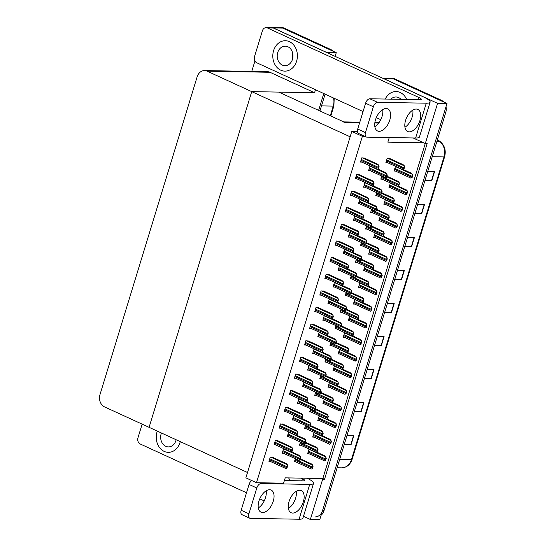 <?xml version="1.0" encoding="UTF-8"?>
<svg xmlns="http://www.w3.org/2000/svg" width="547" height="547" viewBox="0 0 547 547"><rect width="100%" height="100%" fill="white"/><g stroke="black" fill="none" stroke-linecap="round" stroke-linejoin="round"><path stroke-width="0.82" d="M256.488 482.714L362.387 136.319L351.783 131.451L245.876 477.846L256.488 482.714L283.578 483.192L285.213 477.852L320.952 478.481L322.648 479.261L324.528 479.295L427.166 143.588L425.286 143.553L423.59 142.774L387.844 142.145L389.252 137.543M423.59 142.774L413.108 137.967M315.475 89.722L314.559 92.737L251.723 91.623L350.148 136.798L247.511 472.505L149.085 427.33L251.723 91.623L207.163 71.172A9.6 7.767 -89 0 0 204.578 70.577A9.6 7.767 -89 0 0 197.139 76.84L100.012 394.537A9.6 7.767 -89 0 0 104.525 406.879L149.085 427.33L251.723 91.623L278.813 92.101L344.979 122.466A9.6 7.767 -89 0 0 342.395 121.872M322.648 479.261L310.354 519.486L319.756 519.65L446.988 103.499L437.579 103.335L425.286 143.553M310.354 519.486L303.482 516.327M382.654 78.194L390.879 78.337A9.6 7.767 91 0 1 393.464 78.932L446.988 103.499M383.201 78.44A9.6 7.767 91 0 1 384.056 78.768L437.579 103.335M379.064 122.59A9.6 7.767 -89 0 0 378.141 122.507L374.886 122.446M320.952 478.481L322.833 478.516L425.245 143.54M322.833 478.516L324.528 479.295M366.517 225.911L365.567 229.029L366.88 229.049M343.995 224.605L341.417 224.373L340.131 228.578L341.444 228.598M376.685 192.653L375.734 195.771L377.047 195.792M349.082 207.976L346.504 207.744L345.219 211.949L346.524 211.969M371.604 209.282L370.654 212.4L371.96 212.421M364.329 158.09L361.752 157.857L360.473 162.062L361.779 162.083M389.765 158.541L387.187 158.309L385.902 162.514L387.214 162.534M359.249 174.719L356.671 174.486L355.386 178.691L356.699 178.712M381.772 176.025L380.821 179.142L382.127 179.163M354.162 191.347L351.584 191.115L350.299 195.32L351.612 195.341M351.27 275.804L350.312 278.915L351.625 278.936M323.66 291.127L321.082 290.895L319.797 295.093L321.11 295.12M346.183 292.433L345.232 295.544L346.538 295.565M318.573 307.756L315.995 307.523L314.716 311.722L316.022 311.749M338.908 241.241L336.337 241.001L335.051 245.206L336.357 245.227M361.437 242.54L360.487 245.658L361.793 245.678M333.827 257.869L331.25 257.637L329.964 261.835L331.277 261.856M356.35 259.169L355.4 262.286L356.712 262.307M328.74 274.498L326.169 274.266L324.884 278.464L326.19 278.491M336.015 325.691L335.065 328.802L336.371 328.829M313.493 324.385L310.915 324.152L309.629 328.35L310.942 328.378M341.102 309.062L340.145 312.173L341.458 312.2M308.405 341.013L305.828 340.781L304.542 344.979L305.855 345.007M330.928 342.319L329.978 345.43L331.291 345.458M303.325 357.642L300.747 357.41L299.462 361.615L300.768 361.635M325.848 358.948L324.897 362.059L326.203 362.087M298.238 374.271L295.66 374.039L294.375 378.244L295.688 378.264M320.761 375.577L319.81 378.688L321.123 378.715M272.816 457.415L270.239 457.183L268.953 461.388L270.266 461.408M300.426 442.092L299.476 445.21L300.782 445.231M305.513 425.463L304.556 428.581L305.869 428.602M310.593 408.835L309.643 411.953L310.956 411.973M293.151 390.9L290.58 390.667L289.295 394.872L290.601 394.893M288.071 407.529L285.493 407.296L284.208 411.501L285.52 411.522M282.984 424.157L280.413 423.925L279.127 428.13L280.433 428.151M277.903 440.786L275.326 440.554L274.04 444.759L275.353 444.779M315.681 392.206L314.73 395.317L316.036 395.344M295.346 458.721L294.389 461.839L295.701 461.859M340.658 349.759L339.407 349.731L338.121 353.936L339.434 353.957M310.142 365.936L308.891 365.916L307.605 370.114L308.911 370.141M335.578 366.387L334.326 366.36L333.041 370.565L334.347 370.586M305.055 382.565L303.804 382.544L302.518 386.743L303.831 386.77M325.39 316.05L324.139 316.022L322.86 320.227L324.166 320.248M350.825 316.494L349.574 316.474L348.289 320.679L349.601 320.699M320.31 332.679L319.058 332.651L317.773 336.856L319.086 336.877M345.745 333.13L344.494 333.102L343.208 337.308L344.514 337.328M315.222 349.307L313.971 349.287L312.686 353.485L313.999 353.512M284.72 449.08L283.469 449.06L282.184 453.265L283.496 453.285M315.236 432.903L313.985 432.882L312.699 437.08L314.012 437.108M320.323 416.274L319.072 416.253L317.786 420.452L319.099 420.479M325.403 399.645L324.152 399.625L322.874 403.823L324.18 403.85M299.975 399.194L298.724 399.173L297.438 403.371L298.744 403.399M294.888 415.823L293.636 415.802L292.351 420L293.664 420.028M289.807 432.451L288.549 432.431L287.271 436.629L288.577 436.656M330.491 383.016L329.239 382.989L327.954 387.194L329.267 387.214M386.414 200.093L385.163 200.072L383.878 204.27L385.191 204.298M355.899 216.27L354.647 216.25L353.362 220.455L354.668 220.475M381.334 216.721L380.083 216.701L378.797 220.899L380.103 220.926M350.812 232.899L349.56 232.878L348.275 237.083L349.588 237.104M371.146 166.384L369.895 166.363L368.616 170.561L369.922 170.589M396.582 166.835L395.331 166.814L394.045 171.013L395.358 171.04M366.066 183.013L364.815 182.992L363.529 187.19L364.842 187.218M391.502 183.464L390.25 183.443L388.965 187.642L390.271 187.669M360.979 199.641L359.728 199.621L358.442 203.826L359.755 203.846M371.16 249.979L369.909 249.958L368.63 254.164L369.936 254.184M345.731 249.528L344.48 249.507L343.195 253.712L344.501 253.733M376.247 233.35L374.996 233.33L373.71 237.528L375.023 237.555M340.644 266.157L339.393 266.136L338.108 270.341L339.42 270.362M366.08 266.608L364.828 266.587L363.543 270.792L364.856 270.813M335.564 282.785L334.313 282.765L333.027 286.97L334.333 286.99M360.993 283.237L359.741 283.216L358.456 287.421L359.769 287.442M330.477 299.421L329.226 299.394L327.94 303.599L329.253 303.619M355.912 299.865L354.661 299.845L353.376 304.05L354.682 304.07M310.156 449.531L308.905 449.511L307.619 453.709L308.925 453.736M362.387 136.319L364.876 136.367M351.783 131.451L357.423 131.553M268.55 27.699A9.6 7.767 91 0 1 270.744 27.35A9.6 7.767 91 0 1 273.329 27.945L326.853 52.512L336.261 52.676L335.126 56.375M323.769 93.53L318.621 110.371L323.769 93.53M270.744 27.35L280.153 27.514A9.6 7.767 91 0 1 282.737 28.116L336.261 52.676M251.757 71.411L254.936 61.011M314.559 92.737L269.992 72.279A9.6 7.767 -89 0 0 267.408 71.684L204.578 70.577M445.996 106.733A9.6 7.767 91 0 1 445.737 112.532L444.232 112.504L322.511 510.645A9.6 7.767 91 0 1 315.072 516.915M441.224 100.19L394.968 78.959A9.6 7.767 91 0 0 392.384 78.365L390.879 78.337A9.6 7.767 91 0 1 393.464 78.932L439.72 100.163L441.224 100.19A9.6 7.767 91 0 1 443.617 101.954M445.737 112.532L324.015 510.672A9.6 7.767 91 0 1 321.103 515.253M364.576 378.004L370.969 378.64A2.564 0.499 17 0 0 371.263 378.661L364.411 378.538M367.167 369.533L374.011 369.656L371.263 378.661M354.483 411.023L360.876 411.659A2.564 0.499 17 0 0 361.164 411.679L354.319 411.556M357.075 402.551L363.919 402.674L361.164 411.679M344.384 444.041L350.777 444.677A2.564 0.499 17 0 0 351.071 444.697L344.227 444.574M346.976 435.569L353.827 435.692L351.071 444.697M394.859 278.949L401.252 279.585A2.564 0.499 17 0 0 401.546 279.606L394.695 279.483M397.45 270.478L404.301 270.601L401.546 279.606M404.958 245.931L411.351 246.567A2.564 0.499 17 0 0 411.638 246.588L404.794 246.465M407.542 237.46L414.394 237.583L411.638 246.588M415.05 212.913L421.443 213.549A2.564 0.499 17 0 0 421.737 213.562L414.886 213.446M417.641 204.441L424.486 204.557L421.737 213.562M425.142 179.895L431.542 180.531A2.564 0.499 17 0 0 431.829 180.544L424.985 180.428M427.733 171.423L434.585 171.539L431.829 180.544M374.668 344.986L381.068 345.622A2.564 0.499 17 0 0 381.355 345.642L374.51 345.519M377.259 336.514L384.11 336.637L381.355 345.642M384.767 311.968L391.16 312.604A2.564 0.499 17 0 0 391.454 312.624L384.603 312.501M387.358 303.496L394.202 303.619L391.454 312.624M330.497 49.374L284.242 28.136A9.6 7.767 91 0 0 281.657 27.541L280.153 27.514A9.6 7.767 91 0 1 282.737 28.116L328.993 49.346L330.497 49.374A9.6 7.767 91 0 1 332.891 51.131M335.27 55.91A9.6 7.767 91 0 1 335.379 56.491M325.096 94.139L319.947 110.979M325.588 460.553L325.212 460.547A1.6 0.889 114.7 0 1 325.315 459.911L325.588 459.008A1.6 0.889 114.7 0 1 325.875 458.379L325.78 456.971L326.251 458.386L325.212 460.547M307.776 453.203L324.583 460.875M316.939 452.246L324.863 455.883L325.964 456.971M326.251 458.386L325.875 458.379M312.364 468.676L311.981 468.67A1.6 0.889 114.7 0 1 312.091 468.034L312.364 467.138A1.6 0.889 114.7 0 1 312.645 466.502L312.549 465.094L313.028 466.509L312.364 468.676L311.981 468.67M294.546 461.333L311.359 468.998M300.522 458.912L311.633 464.013L312.74 465.1M313.028 466.509L312.645 466.502M300.159 460.102L299.777 460.095A1.6 0.889 114.7 0 1 299.879 459.459L300.159 458.557A1.6 0.889 114.7 0 1 300.44 457.928L300.344 456.519L300.823 457.935L300.159 460.102L299.777 460.095M282.341 452.752L299.154 460.424M291.51 451.801L299.428 455.432L300.535 456.519M300.823 457.935L300.44 457.928M286.929 468.225L286.115 468.553L286.546 468.218A1.6 0.889 114.7 0 1 286.655 467.582L286.929 466.687A1.6 0.889 114.7 0 1 287.209 466.051L287.12 464.642L287.592 466.058L286.929 468.225L286.546 468.218M269.11 460.882L285.924 468.547M272.392 457.224L286.197 463.562L287.305 464.649M287.592 466.058L287.209 466.051M292.016 451.596L291.195 451.925L291.633 451.59A1.6 0.889 114.7 0 1 291.736 450.954L292.016 450.058A1.6 0.889 114.7 0 1 292.296 449.422L292.201 448.014L292.679 449.429L292.016 451.596L291.633 451.59M274.197 444.253L291.011 451.918M277.479 440.595L291.284 446.933L292.392 448.02M292.679 449.429L292.296 449.422M297.096 434.968L296.713 434.961A1.6 0.889 114.7 0 1 296.823 434.325L297.096 433.429A1.6 0.889 114.7 0 1 297.377 432.793L297.288 431.385L297.759 432.8L297.096 434.968L296.713 434.961M279.278 427.624L296.091 435.289M282.56 423.966L296.371 430.304L297.472 431.392M297.759 432.8L297.377 432.793M302.183 418.339L301.8 418.332A1.6 0.889 114.7 0 1 301.903 417.696L302.183 416.8A1.6 0.889 114.7 0 1 302.464 416.164L302.368 414.756L302.847 416.171L302.183 418.339L301.8 418.332M284.365 410.995L301.178 418.66M287.647 407.337L301.452 413.676L302.559 414.763M302.847 416.171L302.464 416.164M307.264 401.71L306.888 401.703A1.6 0.889 114.7 0 1 306.99 401.067L307.264 400.165A1.6 0.889 114.7 0 1 307.551 399.536L307.455 398.127L307.927 399.542L306.888 401.703M289.445 394.366L306.258 402.031M292.727 390.708L306.539 397.04L307.64 398.134M307.927 399.542L307.551 399.536M317.445 452.048L317.069 452.041A1.6 0.889 114.7 0 1 317.171 451.405L317.445 450.502A1.6 0.889 114.7 0 1 317.732 449.873L317.636 448.465L318.108 449.88L317.069 452.041M299.633 444.704L316.44 452.369M305.609 442.277L316.72 447.378L317.821 448.472M318.108 449.88L317.732 449.873M322.532 435.419L322.149 435.412A1.6 0.889 114.7 0 1 322.258 434.776L322.532 433.874A1.6 0.889 114.7 0 1 322.812 433.245L322.723 431.836L323.195 433.251L322.532 435.419L322.149 435.412M304.713 428.069L321.527 435.74M310.689 425.648L321.8 430.749L322.908 431.843M323.195 433.251L322.812 433.245M327.619 418.79L327.236 418.783A1.6 0.889 114.7 0 1 327.338 418.147L327.619 417.245A1.6 0.889 114.7 0 1 327.899 416.616L327.803 415.207L328.282 416.623L327.619 418.79L327.236 418.783M309.8 411.44L326.614 419.111M315.776 409.019L326.887 414.12L327.995 415.207M328.282 416.623L327.899 416.616M332.699 402.161L332.316 402.154A1.6 0.889 114.7 0 1 332.426 401.519L332.699 400.616A1.6 0.889 114.7 0 1 332.979 399.987L332.891 398.578L333.362 399.994L332.699 402.161L332.316 402.154M314.881 394.811L331.694 402.483M320.857 392.39L331.974 397.491L333.075 398.578M333.362 399.994L332.979 399.987M330.675 443.925L330.292 443.918A1.6 0.889 114.7 0 1 330.402 443.282L330.675 442.379A1.6 0.889 114.7 0 1 330.956 441.75L330.867 440.342L331.338 441.757L330.675 443.925L330.292 443.918M312.857 436.574L329.67 444.239M322.026 435.617L329.944 439.255L331.051 440.342M331.338 441.757L330.956 441.75M335.762 427.296L335.379 427.289A1.6 0.889 114.7 0 1 335.482 426.653L335.755 425.751A1.6 0.889 114.7 0 1 336.043 425.115L335.947 423.713L336.426 425.122L335.762 427.296L335.379 427.289M317.944 419.946L334.757 427.61M327.106 418.988L335.031 422.626L336.138 423.713M336.426 425.122L336.043 425.115M340.843 410.667L340.46 410.66A1.6 0.889 114.7 0 1 340.569 410.024L340.843 409.122A1.6 0.889 114.7 0 1 341.123 408.486L341.034 407.084L341.506 408.493L340.843 410.667L340.46 410.66M323.024 403.317L339.837 410.982M332.193 402.36L340.118 405.997L341.219 407.084M341.506 408.493L341.123 408.486M305.24 443.473L304.857 443.467A1.6 0.889 114.7 0 1 304.966 442.831L305.24 441.928A1.6 0.889 114.7 0 1 305.52 441.299L305.431 439.891L305.903 441.306L305.24 443.473L304.857 443.467M287.421 436.123L304.235 443.795M296.59 435.173L304.515 438.803L305.616 439.891M305.903 441.306L305.52 441.299M310.327 426.845L309.944 426.838A1.6 0.889 114.7 0 1 310.046 426.202L310.327 425.299A1.6 0.889 114.7 0 1 310.607 424.67L310.511 423.262L310.99 424.677L310.327 426.845L309.944 426.838M292.508 419.494L309.322 427.166M301.677 418.537L309.595 422.175L310.703 423.262M310.99 424.677L310.607 424.67M315.407 410.216L315.024 410.209A1.6 0.889 114.7 0 1 315.134 409.573L315.407 408.671A1.6 0.889 114.7 0 1 315.687 408.041L315.598 406.633L316.07 408.048L315.407 410.216L315.024 410.209M297.589 402.865L314.402 410.53M306.758 401.908L314.682 405.546L315.783 406.633M316.07 408.048L315.687 408.041M389.799 120.053A12.164 6.742 114.7 0 0 387.727 108.867A12.164 6.742 114.7 0 0 375.502 119.8A12.164 6.742 114.7 0 0 377.58 130.979A12.164 6.742 114.7 0 0 389.799 120.053M374.845 126.706A12.164 6.742 114.7 0 0 382.052 116.49A12.164 6.742 114.7 0 0 382.709 109.585M419.898 120.586A12.164 6.742 114.7 0 0 417.826 109.4A12.164 6.742 114.7 0 0 405.601 120.333A12.164 6.742 114.7 0 0 407.679 131.512A12.164 6.742 114.7 0 0 419.898 120.586M404.944 127.239A12.164 6.742 114.7 0 0 412.151 117.024A12.164 6.742 114.7 0 0 412.807 110.118M280.741 70.18A15.207 12.301 -89 0 0 284.83 71.131A15.207 12.301 -89 0 0 297.171 58.714A15.207 12.301 -89 0 0 289.459 41.668A15.207 12.301 -89 0 0 285.37 40.724A15.207 12.301 -89 0 0 273.021 53.134A15.207 12.301 -89 0 0 280.741 70.18A15.207 12.301 -89 0 0 284.83 71.131A15.207 12.301 -89 0 0 297.171 58.714A15.207 12.301 -89 0 0 289.459 41.668A15.207 12.301 -89 0 0 285.37 40.724A15.207 12.301 -89 0 0 273.021 53.134A15.207 12.301 -89 0 0 280.741 70.18M406.653 99.424A15.207 12.301 -89 0 0 400.185 92.484A15.207 12.301 -89 0 0 396.096 91.54A15.207 12.301 -89 0 0 385.266 99.048A15.207 12.301 -89 0 1 396.096 91.54A15.207 12.301 -89 0 1 400.185 92.484A15.207 12.301 -89 0 1 406.653 99.424M363.058 111.561L256.769 62.775A4.8 3.884 -89 0 1 254.512 56.608L262.403 30.789A4.8 3.884 -89 0 1 266.122 27.658L272.139 27.767A4.8 3.884 91 0 1 273.432 28.061L423.029 96.723A19.207 3.767 17 0 1 430.113 102.139A19.207 3.767 17 0 1 426.277 103.192L377.553 102.33A4.8 2.66 114.7 0 0 373.355 106.781L365.601 103.226A4.8 2.66 -65.3 0 1 369.799 98.775L420.028 99.663A6.4 1.258 -163 0 0 421.306 99.308A6.4 1.258 -163 0 0 418.947 97.503L267.415 27.959A4.8 3.884 -89 0 0 266.122 27.658M365.464 132.6A4.8 2.66 114.7 0 0 366.278 137.01L358.531 133.454A4.8 2.66 -65.3 0 1 357.711 129.037L365.464 132.6L373.355 106.781M366.278 137.01A4.8 2.66 114.7 0 0 366.907 137.147L415.631 138.008L426.277 103.192M357.711 129.037L365.601 103.226M380.78 119.69L376.295 117.632M430.113 102.139L419.467 136.955A19.207 3.767 -163 0 1 415.631 138.008M273.254 501.264A12.164 6.742 114.7 0 0 271.175 490.085A12.164 6.742 114.7 0 0 258.957 501.011A12.164 6.742 114.7 0 0 261.028 512.19A12.164 6.742 114.7 0 0 273.254 501.264M258.3 507.917A12.164 6.742 114.7 0 0 265.5 497.708A12.164 6.742 114.7 0 0 266.157 490.796M303.353 501.797A12.164 6.742 114.7 0 0 301.274 490.611A12.164 6.742 114.7 0 0 289.055 501.544A12.164 6.742 114.7 0 0 291.127 512.724A12.164 6.742 114.7 0 0 303.353 501.797M288.399 508.45A12.164 6.742 114.7 0 0 295.599 498.242A12.164 6.742 114.7 0 0 296.255 491.329M164.189 451.398A15.207 12.301 -89 0 0 168.278 452.342A15.207 12.301 -89 0 0 180.271 441.641A15.207 12.301 -89 0 1 168.278 452.342A15.207 12.301 -89 0 1 164.189 451.398A15.207 12.301 -89 0 1 157.297 431.098A15.207 12.301 -89 0 0 164.189 451.398M290.101 480.635A15.207 12.301 -89 0 0 288.57 477.907A15.207 12.301 -89 0 1 290.101 480.635M246.506 492.772L140.217 443.986A4.8 3.884 -89 0 1 137.96 437.819L142.145 424.144M309.725 484.403A19.207 3.767 17 0 0 313.561 483.35L302.915 518.173A19.207 3.767 -163 0 1 299.079 519.226L309.725 484.403L261.001 483.541A4.8 2.66 114.7 0 0 256.803 487.992L249.056 484.437A4.8 2.66 -65.3 0 1 251.716 480.526M248.912 513.811A4.8 2.66 114.7 0 0 249.733 518.221L241.979 514.665A4.8 2.66 -65.3 0 1 241.165 510.255L248.912 513.811L256.803 487.992M249.733 518.221A4.8 2.66 114.7 0 0 250.355 518.365L299.079 519.226M241.165 510.255L249.056 484.437M284.385 480.539L303.482 480.875A6.4 1.258 -163 0 0 304.761 480.526A6.4 1.258 -163 0 0 302.402 478.721L301.123 478.133M264.235 500.908L259.75 498.843M313.561 483.35A19.207 3.767 17 0 0 307.134 478.235M401.006 99.328A9.764 7.897 -89 0 0 398.626 97.592A9.764 7.897 -89 0 0 396.001 96.983A9.764 7.897 -89 0 0 390.914 99.144M161.427 432.992A9.764 7.897 -89 0 0 165.748 446.29A9.764 7.897 -89 0 0 168.38 446.899A9.764 7.897 -89 0 0 176.148 439.747M282.3 65.079A9.764 7.897 -89 0 0 284.925 65.688A9.764 7.897 -89 0 0 292.85 57.715A9.764 7.897 -89 0 0 287.9 46.769A9.764 7.897 -89 0 0 285.274 46.167A9.764 7.897 -89 0 0 277.343 54.132A9.764 7.897 -89 0 0 282.3 65.079M337.786 385.532L337.403 385.526A1.6 0.889 114.7 0 1 337.506 384.89L337.786 383.987A1.6 0.889 114.7 0 1 338.067 383.358L337.971 381.95L338.449 383.365L337.786 385.532L337.403 385.526M319.968 378.182L336.781 385.854M325.944 375.762L337.055 380.862L338.162 381.95M338.449 383.365L338.067 383.358M342.866 368.904L342.484 368.897A1.6 0.889 114.7 0 1 342.593 368.261L342.866 367.358A1.6 0.889 114.7 0 1 343.147 366.729L343.058 365.321L343.53 366.736L342.866 368.904L342.484 368.897M325.048 361.553L341.861 369.218M331.024 359.133L342.142 364.234L343.243 365.321M343.53 366.736L343.147 366.729M347.954 352.275L347.571 352.268A1.6 0.889 114.7 0 1 347.673 351.632L347.954 350.73A1.6 0.889 114.7 0 1 348.234 350.101L348.138 348.692L348.617 350.107L347.954 352.275L347.571 352.268M330.135 344.925L346.948 352.589M336.111 342.504L347.222 347.605L348.33 348.692M348.617 350.107L348.234 350.101M353.034 335.646L352.658 335.639A1.6 0.889 114.7 0 1 352.76 335.003L353.034 334.101A1.6 0.889 114.7 0 1 353.321 333.465L353.225 332.063L353.697 333.472L353.034 335.646L352.658 335.639M335.215 328.296L352.029 335.961M341.191 325.875L352.309 330.976L353.41 332.063M353.697 333.472L353.321 333.465M358.121 319.017L357.738 319.01A1.6 0.889 114.7 0 1 357.847 318.375L358.121 317.472A1.6 0.889 114.7 0 1 358.401 316.836L358.306 315.434L358.784 316.843L358.121 319.017L357.738 319.01M340.302 311.667L357.116 319.332M346.278 309.246L357.389 314.347L358.497 315.434M358.784 316.843L358.401 316.836M363.201 302.388L362.825 302.382A1.6 0.889 114.7 0 1 362.928 301.746L363.201 300.843A1.6 0.889 114.7 0 1 363.488 300.207L363.393 298.806L363.864 300.214L363.201 302.388L362.825 302.382M345.389 295.038L362.203 302.703M351.365 292.618L362.476 297.718L363.577 298.806M363.864 300.214L363.488 300.207M368.288 285.753L367.905 285.753A1.6 0.889 114.7 0 1 368.015 285.117L368.288 284.214A1.6 0.889 114.7 0 1 368.569 283.578L368.48 282.17L368.952 283.585L368.288 285.753L367.905 285.753M350.47 278.409L367.283 286.074M356.446 275.989L367.557 281.09L368.664 282.177M368.952 283.585L368.569 283.578M373.375 269.124L372.555 269.452L372.992 269.117A1.6 0.889 114.7 0 1 373.095 268.481L373.375 267.586A1.6 0.889 114.7 0 1 373.656 266.95L373.56 265.541L374.039 266.957L373.375 269.124L372.992 269.117M355.557 261.781L372.37 269.445M361.533 259.36L372.644 264.461L373.751 265.548M374.039 266.957L373.656 266.95M378.456 252.495L377.642 252.823L378.073 252.488A1.6 0.889 114.7 0 1 378.182 251.852L378.456 250.957A1.6 0.889 114.7 0 1 378.736 250.321L378.647 248.912L379.119 250.328L378.456 252.495L378.073 252.488M360.637 245.152L377.451 252.817M366.613 242.731L377.731 247.832L378.832 248.919M379.119 250.328L378.736 250.321M383.543 235.866L383.16 235.86A1.6 0.889 114.7 0 1 383.262 235.224L383.543 234.328A1.6 0.889 114.7 0 1 383.823 233.692L383.727 232.284L384.206 233.699L383.543 235.866L383.16 235.86M365.724 228.523L382.538 236.188M371.7 226.102L382.811 231.203L383.919 232.29M384.206 233.699L383.823 233.692M388.623 219.238L388.24 219.231A1.6 0.889 114.7 0 1 388.349 218.595L388.623 217.699A1.6 0.889 114.7 0 1 388.903 217.063L388.814 215.655L389.286 217.07L388.623 219.238L388.24 219.231M370.804 211.894L387.618 219.559M376.78 209.474L387.898 214.574L388.999 215.662M389.286 217.07L388.903 217.063M393.71 202.609L393.327 202.602A1.6 0.889 114.7 0 1 393.43 201.966L393.71 201.064A1.6 0.889 114.7 0 1 393.99 200.434L393.895 199.026L394.373 200.441L393.71 202.609L393.327 202.602M375.892 195.265L392.705 202.93M381.868 192.838L392.978 197.939L394.086 199.033M394.373 200.441L393.99 200.434M398.79 185.98L398.414 185.973A1.6 0.889 114.7 0 1 398.517 185.337L398.79 184.435A1.6 0.889 114.7 0 1 399.078 183.806L398.982 182.397L399.454 183.813L398.414 185.973M380.972 178.63L397.785 186.301M386.948 176.209L398.066 181.31L399.166 182.404M399.454 183.813L399.078 183.806M403.877 169.351L403.495 169.344A1.6 0.889 114.7 0 1 403.604 168.708L403.877 167.806A1.6 0.889 114.7 0 1 404.158 167.177L404.062 165.768L404.541 167.184L403.877 169.351L403.495 169.344M386.059 162.001L402.872 169.673M389.341 158.343L403.146 164.681L404.254 165.768M404.541 167.184L404.158 167.177M312.351 385.081L311.968 385.074A1.6 0.889 114.7 0 1 312.077 384.438L312.351 383.536A1.6 0.889 114.7 0 1 312.631 382.907L312.535 381.498L313.014 382.914L312.351 385.081L311.968 385.074M294.532 377.731L311.346 385.403M297.814 374.08L311.619 380.411L312.727 381.505M313.014 382.914L312.631 382.907M317.431 368.452L317.055 368.446A1.6 0.889 114.7 0 1 317.157 367.81L317.431 366.907A1.6 0.889 114.7 0 1 317.718 366.278L317.622 364.87L318.094 366.285L317.055 368.446M299.619 361.102L316.426 368.774M302.894 357.444L316.706 363.782L317.807 364.87M318.094 366.285L317.718 366.278M322.518 351.824L322.135 351.817A1.6 0.889 114.7 0 1 322.245 351.181L322.518 350.278A1.6 0.889 114.7 0 1 322.798 349.649L322.703 348.241L323.181 349.656L322.518 351.824L322.135 351.817M304.7 344.473L321.513 352.145M307.982 340.815L321.786 347.154L322.894 348.241M323.181 349.656L322.798 349.649M327.605 335.195L327.222 335.188A1.6 0.889 114.7 0 1 327.325 334.552L327.598 333.649A1.6 0.889 114.7 0 1 327.885 333.02L327.79 331.612L328.268 333.027L327.605 335.195L327.222 335.188M309.787 327.844L326.6 335.516M313.069 324.186L326.874 330.525L327.981 331.612M328.268 333.027L327.885 333.02M332.685 318.566L332.303 318.559A1.6 0.889 114.7 0 1 332.412 317.923L332.685 317.021A1.6 0.889 114.7 0 1 332.966 316.392L332.877 314.983L333.349 316.398L332.685 318.566L332.303 318.559M314.867 311.216L331.68 318.88M318.149 307.558L331.961 313.896L333.061 314.983M333.349 316.398L332.966 316.392M337.772 301.937L337.39 301.93A1.6 0.889 114.7 0 1 337.492 301.294L337.772 300.392A1.6 0.889 114.7 0 1 338.053 299.763L337.957 298.354L338.436 299.763L337.772 301.937L337.39 301.93M319.954 294.587L336.767 302.252M323.236 290.929L337.041 297.267L338.149 298.354M338.436 299.763L338.053 299.763M342.853 285.308L342.47 285.302A1.6 0.889 114.7 0 1 342.579 284.666L342.853 283.763A1.6 0.889 114.7 0 1 343.133 283.127L343.044 281.726L343.516 283.134L342.853 285.308L342.47 285.302M325.034 277.958L341.848 285.623M328.316 274.3L342.128 280.638L343.229 281.726M343.516 283.134L343.133 283.127M347.94 268.68L347.557 268.673A1.6 0.889 114.7 0 1 347.66 268.037L347.94 267.134A1.6 0.889 114.7 0 1 348.22 266.498L348.124 265.097L348.603 266.505L347.94 268.68L347.557 268.673M330.121 261.329L346.935 268.994M333.403 257.671L347.208 264.01L348.316 265.097M348.603 266.505L348.22 266.498M353.02 252.051L352.644 252.044A1.6 0.889 114.7 0 1 352.747 251.408L353.02 250.505A1.6 0.889 114.7 0 1 353.307 249.87L353.212 248.468L353.683 249.876L353.02 252.051L352.644 252.044M335.202 244.7L352.015 252.365M338.484 241.042L352.295 247.381L353.396 248.468M353.683 249.876L353.307 249.87M358.107 235.415L357.287 235.743L357.724 235.408A1.6 0.889 114.7 0 1 357.834 234.772L358.107 233.877A1.6 0.889 114.7 0 1 358.388 233.241L358.292 231.832L358.77 233.248L358.107 235.415L357.724 235.408M340.289 228.072L357.102 235.736M343.571 224.414L357.376 230.752L358.483 231.839M358.77 233.248L358.388 233.241M363.187 218.786L362.374 219.115L362.811 218.779A1.6 0.889 114.7 0 1 362.914 218.144L363.187 217.248A1.6 0.889 114.7 0 1 363.475 216.612L363.379 215.203L363.851 216.619L362.811 218.779M345.376 211.443L362.182 219.108M348.651 207.785L362.463 214.123L363.564 215.21M363.851 216.619L363.475 216.612M368.275 202.158L367.892 202.151A1.6 0.889 114.7 0 1 368.001 201.515L368.275 200.619A1.6 0.889 114.7 0 1 368.555 199.983L368.466 198.575L368.938 199.99L368.275 202.158L367.892 202.151M350.456 194.814L367.269 202.479M353.738 191.156L367.543 197.494L368.651 198.582M368.938 199.99L368.555 199.983M373.362 185.529L372.979 185.522A1.6 0.889 114.7 0 1 373.081 184.886L373.362 183.99A1.6 0.889 114.7 0 1 373.642 183.354L373.546 181.946L374.025 183.361L373.362 185.529L372.979 185.522M355.543 178.185L372.357 185.85M358.825 174.527L372.63 180.866L373.738 181.953M374.025 183.361L373.642 183.354M378.442 168.9L378.059 168.893A1.6 0.889 114.7 0 1 378.168 168.257L378.442 167.361A1.6 0.889 114.7 0 1 378.722 166.726L378.633 165.317L379.105 166.732L378.442 168.9L378.059 168.893M360.623 161.556L377.437 169.221M363.905 157.898L377.717 164.23L378.818 165.324M379.105 166.732L378.722 166.726M320.494 393.587L320.111 393.58A1.6 0.889 114.7 0 1 320.221 392.944L320.494 392.042A1.6 0.889 114.7 0 1 320.774 391.413L320.679 390.004L321.157 391.42L320.494 393.587L320.111 393.58M302.676 386.237L319.489 393.902M311.845 385.279L319.763 388.917L320.87 390.004M321.157 391.42L320.774 391.413M325.574 376.958L325.198 376.951A1.6 0.889 114.7 0 1 325.301 376.315L325.574 375.413A1.6 0.889 114.7 0 1 325.862 374.777L325.766 373.375L326.238 374.784L325.574 376.958L325.198 376.951M307.756 369.608L324.569 377.273M316.925 368.651L324.85 372.288L325.95 373.375M326.238 374.784L325.862 374.777M330.661 360.329L330.279 360.323A1.6 0.889 114.7 0 1 330.388 359.687L330.661 358.784A1.6 0.889 114.7 0 1 330.942 358.148L330.846 356.747L331.325 358.155L330.661 360.329L330.279 360.323M312.843 352.979L329.656 360.644M322.012 352.022L329.93 355.659L331.038 356.747M331.325 358.155L330.942 358.148M335.749 343.701L335.366 343.694A1.6 0.889 114.7 0 1 335.468 343.058L335.742 342.155A1.6 0.889 114.7 0 1 336.029 341.519L335.933 340.118L336.412 341.526L335.749 343.701L335.366 343.694M317.93 336.35L334.743 344.015M327.092 335.393L335.017 339.031L336.118 340.118M336.412 341.526L336.029 341.519M340.829 327.065L340.446 327.065A1.6 0.889 114.7 0 1 340.555 326.429L340.829 325.527A1.6 0.889 114.7 0 1 341.109 324.891L341.02 323.482L341.492 324.897L340.829 327.065L340.446 327.065M323.01 319.721L339.824 327.386M332.179 318.764L340.104 322.402L341.205 323.489M341.492 324.897L341.109 324.891M345.916 310.436L345.095 310.764L345.533 310.429A1.6 0.889 114.7 0 1 345.636 309.793L345.916 308.898A1.6 0.889 114.7 0 1 346.196 308.262L346.101 306.853L346.579 308.269L345.916 310.436L345.533 310.429M328.097 303.093L344.911 310.758M337.267 302.135L345.184 305.773L346.292 306.86M346.579 308.269L346.196 308.262M350.996 293.807L350.183 294.136L350.613 293.801A1.6 0.889 114.7 0 1 350.723 293.165L350.996 292.269A1.6 0.889 114.7 0 1 351.277 291.633L351.188 290.225L351.659 291.64L350.996 293.807L350.613 293.801M333.178 286.464L349.991 294.129M342.347 285.507L350.271 289.144L351.372 290.231M351.659 291.64L351.277 291.633M356.083 277.179L355.7 277.172A1.6 0.889 114.7 0 1 355.803 276.536L356.083 275.64A1.6 0.889 114.7 0 1 356.364 275.004L356.268 273.596L356.747 275.011L356.083 277.179L355.7 277.172M338.265 269.835L355.078 277.5M347.434 268.878L355.352 272.515L356.459 273.603M356.747 275.011L356.364 275.004M361.164 260.55L360.788 260.543A1.6 0.889 114.7 0 1 360.89 259.907L361.164 259.011A1.6 0.889 114.7 0 1 361.451 258.375L361.355 256.967L361.827 258.382L360.788 260.543M343.345 253.206L360.158 260.871M352.514 252.249L360.439 255.887L361.54 256.974M361.827 258.382L361.451 258.375M366.251 243.921L365.868 243.914A1.6 0.889 114.7 0 1 365.977 243.278L366.251 242.376A1.6 0.889 114.7 0 1 366.531 241.747L366.435 240.338L366.914 241.753L366.251 243.921L365.868 243.914M348.432 236.577L365.246 244.242M357.601 235.62L365.519 239.251L366.627 240.345M366.914 241.753L366.531 241.747M371.331 227.292L370.955 227.285A1.6 0.889 114.7 0 1 371.057 226.649L371.331 225.747A1.6 0.889 114.7 0 1 371.618 225.118L371.522 223.709L371.994 225.125L370.955 227.285M353.519 219.942L370.326 227.614M362.682 218.991L370.606 222.622L371.707 223.716M371.994 225.125L371.618 225.118M376.418 210.663L376.035 210.657A1.6 0.889 114.7 0 1 376.145 210.021L376.418 209.118A1.6 0.889 114.7 0 1 376.698 208.489L376.609 207.081L377.081 208.496L376.418 210.663L376.035 210.657M358.6 203.313L375.413 210.985M367.769 202.363L375.686 205.993L376.794 207.081M377.081 208.496L376.698 208.489M381.505 194.035L381.122 194.028A1.6 0.889 114.7 0 1 381.225 193.392L381.498 192.489A1.6 0.889 114.7 0 1 381.785 191.86L381.69 190.452L382.168 191.867L381.505 194.035L381.122 194.028M363.687 186.684L380.5 194.356M372.849 185.734L380.774 189.365L381.881 190.452M382.168 191.867L381.785 191.86M386.585 177.406L386.203 177.399A1.6 0.889 114.7 0 1 386.312 176.763L386.585 175.86A1.6 0.889 114.7 0 1 386.866 175.231L386.777 173.823L387.249 175.238L386.585 177.406L386.203 177.399M368.767 170.055L385.58 177.727M377.936 169.098L385.861 172.736L386.961 173.823M387.249 175.238L386.866 175.231M345.93 394.038L345.547 394.031A1.6 0.889 114.7 0 1 345.649 393.396L345.93 392.493A1.6 0.889 114.7 0 1 346.21 391.857L346.114 390.455L346.593 391.864L345.93 394.038L345.547 394.031M328.111 386.688L344.925 394.353M337.28 385.731L345.198 389.368L346.306 390.455M346.593 391.864L346.21 391.857M351.01 377.409L350.627 377.403A1.6 0.889 114.7 0 1 350.736 376.767L351.01 375.864A1.6 0.889 114.7 0 1 351.29 375.228L351.201 373.82L351.673 375.235L351.01 377.409L350.627 377.403M333.191 370.059L350.005 377.724M342.36 369.102L350.285 372.739L351.386 373.827M351.673 375.235L351.29 375.228M356.097 360.774L355.276 361.102L355.714 360.767A1.6 0.889 114.7 0 1 355.817 360.131L356.097 359.235A1.6 0.889 114.7 0 1 356.377 358.6L356.282 357.191L356.76 358.606L356.097 360.774L355.714 360.767M338.278 353.43L355.092 361.095M347.448 352.473L355.365 356.111L356.473 357.198M356.76 358.606L356.377 358.6M361.177 344.145L360.364 344.473L360.801 344.138A1.6 0.889 114.7 0 1 360.904 343.502L361.177 342.607A1.6 0.889 114.7 0 1 361.464 341.971L361.369 340.562L361.841 341.978L360.801 344.138M343.359 336.802L360.172 344.466M352.528 335.844L360.452 339.482L361.553 340.569M361.841 341.978L361.464 341.971M366.264 327.516L365.881 327.509A1.6 0.889 114.7 0 1 365.991 326.874L366.264 325.978A1.6 0.889 114.7 0 1 366.545 325.342L366.449 323.933L366.928 325.349L366.264 327.516L365.881 327.509M348.446 320.173L365.259 327.838M357.615 319.216L365.533 322.853L366.64 323.94M366.928 325.349L366.545 325.342M371.345 310.887L370.969 310.881A1.6 0.889 114.7 0 1 371.071 310.245L371.345 309.349A1.6 0.889 114.7 0 1 371.632 308.713L371.536 307.305L372.008 308.72L370.969 310.881M353.533 303.544L370.34 311.209M362.695 302.587L370.62 306.224L371.721 307.311M372.008 308.72L371.632 308.713M376.432 294.259L376.049 294.252A1.6 0.889 114.7 0 1 376.158 293.616L376.432 292.713A1.6 0.889 114.7 0 1 376.712 292.084L376.623 290.676L377.095 292.091L376.432 294.259L376.049 294.252M358.613 286.915L375.427 294.58M367.782 285.958L375.7 289.589L376.808 290.683M377.095 292.091L376.712 292.084M381.519 277.63L381.136 277.623A1.6 0.889 114.7 0 1 381.238 276.987L381.519 276.085A1.6 0.889 114.7 0 1 381.799 275.456L381.703 274.047L382.182 275.462L381.519 277.63L381.136 277.623M363.7 270.28L380.514 277.951M372.863 269.329L380.787 272.96L381.895 274.054M382.182 275.462L381.799 275.456M386.599 261.001L386.216 260.994A1.6 0.889 114.7 0 1 386.326 260.358L386.599 259.456A1.6 0.889 114.7 0 1 386.879 258.827L386.791 257.418L387.262 258.834L386.599 261.001L386.216 260.994M368.781 253.651L385.594 261.322M377.95 252.7L385.874 256.331L386.975 257.418M387.262 258.834L386.879 258.827M391.686 244.372L391.303 244.365A1.6 0.889 114.7 0 1 391.406 243.73L391.686 242.827A1.6 0.889 114.7 0 1 391.967 242.198L391.871 240.789L392.349 242.205L391.686 244.372L391.303 244.365M373.868 237.022L390.681 244.694M383.037 236.072L390.955 239.702L392.062 240.789M392.349 242.205L391.967 242.198M396.766 227.743L396.384 227.737A1.6 0.889 114.7 0 1 396.493 227.101L396.766 226.198A1.6 0.889 114.7 0 1 397.047 225.569L396.958 224.161L397.43 225.576L396.766 227.743L396.384 227.737M378.948 220.393L395.761 228.065M388.117 219.436L396.042 223.073L397.143 224.161M397.43 225.576L397.047 225.569M401.854 211.115L401.471 211.108A1.6 0.889 114.7 0 1 401.573 210.472L401.854 209.569A1.6 0.889 114.7 0 1 402.134 208.94L402.038 207.532L402.517 208.947L401.854 211.115L401.471 211.108M384.035 203.764L400.848 211.436M393.204 202.807L401.122 206.445L402.23 207.532M402.517 208.947L402.134 208.94M406.934 194.486L406.558 194.479A1.6 0.889 114.7 0 1 406.66 193.843L406.934 192.941A1.6 0.889 114.7 0 1 407.221 192.312L407.125 190.903L407.597 192.318L406.558 194.479M389.115 187.136L405.929 194.8M398.284 186.178L406.209 189.816L407.31 190.903M407.597 192.318L407.221 192.312M412.021 177.857L411.638 177.85A1.6 0.889 114.7 0 1 411.747 177.214L412.021 176.312A1.6 0.889 114.7 0 1 412.301 175.676L412.206 174.274L412.684 175.683L412.021 177.857L411.638 177.85M394.202 170.507L411.016 178.172M403.371 169.549L411.289 173.187L412.397 174.274M412.684 175.683L412.301 175.676M344.979 122.466L359.639 122.726M374.811 123L378.715 123.068M384.056 78.768L394.968 78.959M273.329 27.945L284.242 28.136M207.163 71.172L269.992 72.279M432.233 156.715L443.993 156.921A3.2 0.629 17 0 0 444.629 156.743L352.124 459.316A3.2 0.629 -163 0 1 351.482 459.494L443.993 156.921A12.807 10.359 -89 0 0 439.597 141.42A3.2 1.641 -54 0 1 440.157 141.598C444.684 145.413 446.174 150.466 444.629 156.743M352.124 459.316C350.196 464.765 346.682 467.603 341.567 467.849A12.807 10.359 -89 0 0 351.482 459.494L339.728 459.282M436.923 141.372L439.597 141.42L437.395 139.82M324.015 510.672L322.511 510.645M391.16 312.604L393.908 303.612M401.252 279.585L404.001 270.594M411.351 246.567L414.1 237.576M421.443 213.549L424.192 204.557M431.542 180.531L434.291 171.539M381.068 345.622L383.816 336.631M370.969 378.64L373.717 369.649M360.876 411.659L363.625 402.667M350.777 444.677L353.533 435.685M330.313 115.738L333.26 106.097A3.2 0.629 17 0 0 333.902 105.927L330.826 115.978M321.506 105.892L333.26 106.097A12.807 10.359 -89 0 0 333.526 98.002M308.132 452.027L325.315 459.911M308.412 451.125L325.588 459.008M309.547 449.518L325.78 456.971M294.908 460.15L312.091 468.034M295.182 459.248L312.364 467.138M300.344 459.494L312.549 465.094M282.696 451.576L299.879 459.459M282.977 450.673L300.159 458.557M284.119 449.073L300.344 456.519M269.473 459.699L286.655 467.582M269.746 458.796L286.929 466.687M270.888 457.196L287.12 464.642M274.56 443.07L291.736 450.954M274.833 442.167L292.016 450.058M275.975 440.567L292.201 448.014M279.64 426.441L296.823 434.325M279.914 425.539L297.096 433.429M281.055 423.939L297.288 431.385M284.727 409.812L301.903 417.696M285.001 408.91L302.183 416.8M286.143 407.31L302.368 414.756M289.807 393.184L306.99 401.067M290.081 392.281L307.264 400.165M291.223 390.681L307.455 398.127M299.988 443.521L317.171 451.405M300.269 442.619L317.445 450.502M305.424 442.865L317.636 448.465M305.076 426.892L322.258 434.776M305.349 425.99L322.532 433.874M310.511 426.236L322.723 431.836M310.156 410.264L327.338 418.147M310.436 409.361L327.619 417.245M315.598 409.607L327.803 415.207M315.243 393.635L332.426 401.519M315.516 392.732L332.699 400.616M320.679 392.972L332.891 398.578M313.219 435.398L330.402 443.282M313.493 434.496L330.675 442.379M314.634 432.889L330.867 440.342M318.299 418.763L335.482 426.653M318.58 417.867L335.755 425.751M319.715 416.26L335.947 423.713M323.386 402.134L340.569 410.024M323.66 401.238L340.843 409.122M324.802 399.631L341.034 407.084M287.784 434.947L304.966 442.831M288.057 434.044L305.24 441.928M289.199 432.445L305.431 439.891M292.871 418.318L310.046 426.202M293.144 417.416L310.327 425.299M294.286 415.809L310.511 423.262M297.951 401.689L315.134 409.573M298.224 400.787L315.407 408.671M299.366 399.18L315.598 406.633M418.298 99.629L418.947 97.503M369.799 98.775L377.553 102.33M273.432 28.061L267.415 27.959M301.753 480.84L302.402 478.721M259.305 482.762L261.001 483.541M176.025 440.232A9.764 7.897 91 0 1 175.895 439.631M292.57 59.021A9.764 7.897 91 0 1 292.672 53.093M320.33 377.006L337.506 384.89M320.604 376.104L337.786 383.987M325.766 376.343L337.971 381.95M325.41 360.377L342.593 368.261M325.684 359.475L342.866 367.358M330.846 359.714L343.058 365.321M330.497 343.742L347.673 351.632M330.771 342.846L347.954 350.73M335.933 343.085L348.138 348.692M335.578 327.113L352.76 335.003M335.851 326.217L353.034 334.101M341.013 326.456L353.225 332.063M340.665 310.484L357.847 318.375M340.938 309.588L358.121 317.472M346.101 309.828L358.306 315.434M345.745 293.855L362.928 301.746M346.025 292.96L363.201 300.843M351.188 293.199L363.393 298.806M350.832 277.226L368.015 285.117M351.106 276.331L368.288 284.214M356.268 276.57L368.48 282.17M355.912 260.598L373.095 268.481M356.193 259.695L373.375 267.586M361.355 259.941L373.56 265.541M360.999 243.969L378.182 251.852M361.273 243.066L378.456 250.957M366.435 243.312L378.647 248.912M366.087 227.34L383.262 235.224M366.36 226.437L383.543 234.328M371.522 226.684L383.727 232.284M371.167 210.711L388.349 218.595M371.44 209.809L388.623 217.699M376.603 210.055L388.814 215.655M376.254 194.082L393.43 201.966M376.527 193.18L393.71 201.064M381.69 193.426L393.895 199.026M381.334 177.454L398.517 185.337M381.615 176.551L398.79 184.435M386.77 176.797L398.982 182.397M386.421 160.825L403.604 168.708M386.695 159.922L403.877 167.806M387.837 158.322L404.062 165.768M294.895 376.555L312.077 384.438M295.168 375.652L312.351 383.536M296.31 374.052L312.535 381.498M299.975 359.926L317.157 367.81M300.255 359.023L317.431 366.907M301.39 357.423L317.622 364.87M305.062 343.297L322.245 351.181M305.335 342.395L322.518 350.278M306.477 340.795L322.703 348.241M310.142 326.668L327.325 334.552M310.423 325.766L327.598 333.649M311.558 324.159L327.79 331.612M315.229 310.04L332.412 317.923M315.503 309.137L332.685 317.021M316.645 307.53L332.877 314.983M320.316 293.404L337.492 301.294M320.59 292.508L337.772 300.392M321.732 290.901L337.957 298.354M325.397 276.775L342.579 284.666M325.67 275.879L342.853 283.763M326.812 274.273L343.044 281.726M330.484 260.146L347.66 268.037M330.757 259.251L347.94 267.134M331.899 257.644L348.124 265.097M335.564 243.518L352.747 251.408M335.837 242.622L353.02 250.505M336.979 241.015L353.212 248.468M340.651 226.889L357.834 234.772M340.925 225.986L358.107 233.877M342.066 224.386L358.292 231.832M345.731 210.26L362.914 218.144M346.012 209.357L363.187 217.248M347.147 207.757L363.379 215.203M350.818 193.631L368.001 201.515M351.092 192.729L368.275 200.619M352.234 191.129L368.466 198.575M355.899 177.002L373.081 184.886M356.179 176.1L373.362 183.99M357.314 174.5L373.546 181.946M360.986 160.374L378.168 168.257M361.259 159.471L378.442 167.361M362.401 157.871L378.633 165.317M303.038 385.054L320.221 392.944M303.312 384.158L320.494 392.042M304.453 382.551L320.679 390.004M308.118 368.425L325.301 376.315M308.399 367.529L325.574 375.413M309.534 365.922L325.766 373.375M313.205 351.796L330.388 359.687M313.479 350.901L330.661 358.784M314.621 349.294L330.846 356.747M318.286 335.167L335.468 343.058M318.566 334.272L335.742 342.155M319.701 332.665L335.933 340.118M323.373 318.539L340.555 326.429M323.646 317.643L340.829 325.527M324.788 316.036L341.02 323.482M328.46 301.91L345.636 309.793M328.733 301.007L345.916 308.898M329.875 299.407L346.101 306.853M333.54 285.281L350.723 293.165M333.814 284.378L350.996 292.269M334.955 282.778L351.188 290.225M338.627 268.652L355.803 276.536M338.901 267.75L356.083 275.64M340.043 266.15L356.268 273.596M343.707 252.023L360.89 259.907M343.981 251.121L361.164 259.011M345.123 249.521L361.355 256.967M348.795 235.395L365.977 243.278M349.068 234.492L366.251 242.376M350.21 232.892L366.435 240.338M353.875 218.766L371.057 226.649M354.155 217.863L371.331 225.747M355.29 216.263L371.522 223.709M358.962 202.137L376.145 210.021M359.235 201.234L376.418 209.118M360.377 199.634L376.609 207.081M364.042 185.508L381.225 193.392M364.323 184.606L381.498 192.489M365.458 183.006L381.69 190.452M369.129 168.879L386.312 176.763M369.403 167.977L386.585 175.86M370.545 166.37L386.777 173.823M328.473 385.505L345.649 393.396M328.747 384.609L345.93 392.493M329.889 383.003L346.114 390.455M333.554 368.876L350.736 376.767M333.827 367.981L351.01 375.864M334.969 366.374L351.201 373.82M338.641 352.247L355.817 360.131M338.914 351.345L356.097 359.235M340.056 349.745L356.282 357.191M343.721 335.619L360.904 343.502M343.995 334.716L361.177 342.607M345.136 333.116L361.369 340.562M348.808 318.99L365.991 326.874M349.082 318.087L366.264 325.978M350.224 316.487L366.449 323.933M353.888 302.361L371.071 310.245M354.169 301.459L371.345 309.349M355.304 299.859L371.536 307.305M358.976 285.732L376.158 293.616M359.249 284.83L376.432 292.713M360.391 283.23L376.623 290.676M364.056 269.103L381.238 276.987M364.336 268.201L381.519 276.085M365.471 266.601L381.703 274.047M369.143 252.475L386.326 260.358M369.416 251.572L386.599 259.456M370.558 249.972L386.791 257.418M374.23 235.846L391.406 243.73M374.504 234.943L391.686 242.827M375.645 233.343L391.871 240.789M379.31 219.217L396.493 227.101M379.584 218.315L396.766 226.198M380.726 216.708L396.958 224.161M384.397 202.588L401.573 210.472M384.671 201.686L401.854 209.569M385.813 200.079L402.038 207.532M389.478 185.953L406.66 193.843M389.751 185.057L406.934 192.941M390.893 183.45L407.125 190.903M394.565 169.324L411.747 177.214M394.838 168.428L412.021 176.312M395.98 166.821L412.206 174.274M343.728 121.899L359.81 122.179M437.456 139.635L440.157 141.598M341.567 467.849L337.13 467.767M334.183 98.303L333.902 105.927M292.953 54.775L292.905 57.353"/></g></svg>
